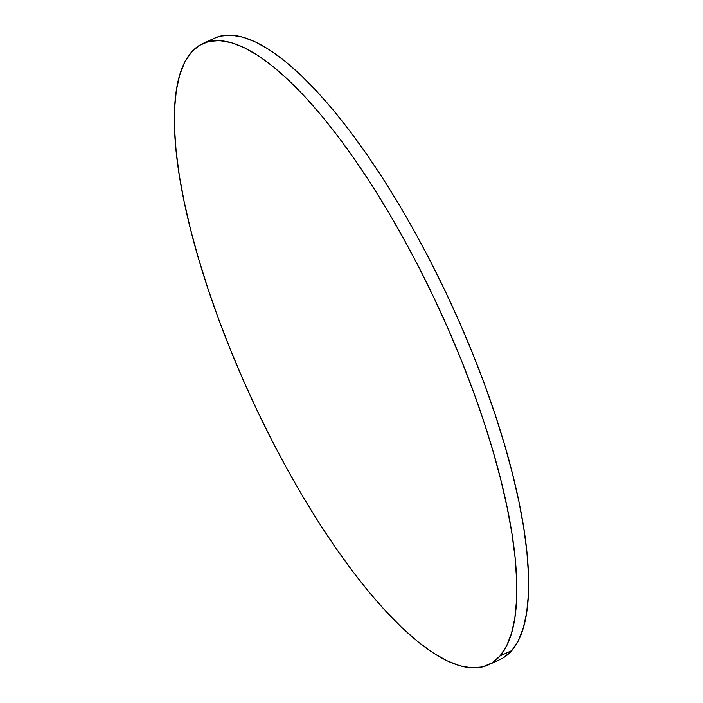 <?xml version="1.0" encoding="UTF-8"?>
<svg xmlns="http://www.w3.org/2000/svg" width="703" height="703" viewBox="0 0 703 703"><rect width="100%" height="100%" fill="white"/><g stroke="black" fill="none" stroke-linecap="round" stroke-linejoin="round"><path stroke-width="1.05" d="M488.365 664.88L500.202 659.44A341.904 103.947 -114.7 0 0 511.828 650.521L499.991 655.969A341.904 103.947 65.3 0 1 488.365 664.88A341.904 103.947 65.3 0 1 261.191 418.926A341.904 103.947 65.3 0 1 191.172 52.479A341.904 103.947 65.3 0 1 202.798 43.56A341.904 103.947 65.3 0 1 429.972 289.513A341.904 103.947 65.3 0 1 499.991 655.969L511.828 650.521A341.904 103.947 -114.7 0 0 441.809 284.074A341.904 103.947 -114.7 0 0 214.635 38.12A341.904 103.947 -114.7 0 0 208.993 41.451M214.529 38.173L220.399 36.117L231.12 35.15L243.053 37.206L256.094 42.268L270.101 50.273L284.961 61.161L300.506 74.817L316.614 91.109L333.099 109.888L349.83 130.96L366.632 154.133L383.346 179.177L399.805 205.865L415.86 233.914L431.352 263.08L446.124 293.072L460.052 323.6L472.987 354.365L484.815 385.077L495.404 415.447L504.675 445.166L512.522 473.963L518.884 501.547L523.682 527.663L526.881 552.057L528.445 574.5L528.366 594.764L526.644 612.656L523.287 628.007L518.331 640.67L511.828 650.521L503.84 657.472M191.172 52.479L199.16 45.528L208.563 41.556L219.283 40.589L231.217 42.646L244.249 47.707L258.265 55.713L273.124 66.6L288.669 80.256L304.768 96.548L321.262 115.327L337.994 136.4L354.795 159.572L371.5 184.617L387.968 211.304L404.023 239.363L419.506 268.52L434.287 298.511L448.215 329.039L461.15 359.804L472.97 390.517L483.567 420.886L492.838 450.605L500.685 479.402L507.039 506.986L511.846 533.111L515.044 557.505L516.608 579.94L516.529 600.204L514.807 618.095L511.45 633.447L506.494 646.11L499.991 655.969L492.003 662.911L482.601 666.883L471.88 667.85L459.947 665.794L446.906 660.732L432.899 652.727L418.039 641.839L402.494 628.183L386.386 611.891L369.901 593.112L353.17 572.04L336.368 548.867L319.654 523.823L303.195 497.135L287.14 469.086L271.648 439.92L256.876 409.928L242.948 379.4L230.013 348.635L218.185 317.923L207.596 287.553L198.325 257.834L190.478 229.037L184.116 201.453L179.318 175.337L176.119 150.943L174.555 128.5L174.634 108.236L176.356 90.344L179.713 74.993L184.669 62.33L191.172 52.479M202.798 43.56L214.635 38.12"/></g></svg>
